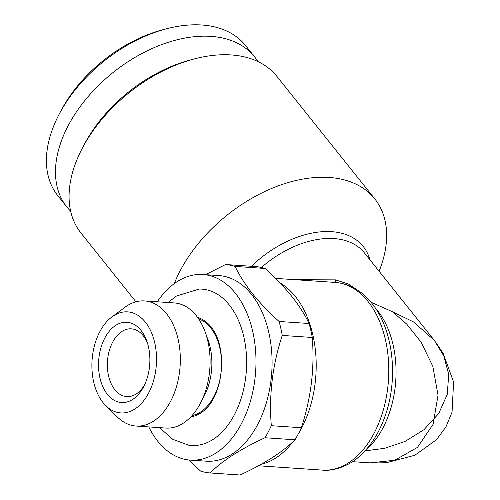 <?xml version="1.0" encoding="UTF-8"?>
<svg xmlns="http://www.w3.org/2000/svg" width="500" height="500" viewBox="0 0 500 500"><rect width="100%" height="100%" fill="white"/><g stroke="black" fill="none" stroke-linecap="round" stroke-linejoin="round"><path stroke-width="0.75" d="M257.925 61.556A120.194 76.188 141.4 0 0 254.638 56.9L245.556 45.538A120.194 76.188 141.4 0 0 201.831 25A120.194 76.188 141.4 0 0 166.475 28.794A120.194 76.188 141.4 0 0 58.881 114.769A120.194 76.188 141.4 0 0 57.763 195.594L66.844 206.962A120.194 76.188 141.4 0 0 70.656 211.2M254.638 56.9A120.194 76.188 141.4 0 0 210.912 36.369A120.194 76.188 141.4 0 0 87.362 97.469A120.194 76.188 141.4 0 0 66.844 206.962M166.475 28.794L162.675 29.794A113.919 72.213 141.4 0 0 60.694 111.281L58.881 114.769M280.019 282.962A94.062 59.837 93.9 0 1 295.425 296.55A94.062 59.837 93.9 0 1 298.131 434.237M174.275 283.619A125.419 79.5 -38.6 0 1 329.156 177.456A125.419 79.5 -38.6 0 1 374.781 198.888L276.887 76.375A125.419 79.5 141.4 0 0 231.262 54.944A125.419 79.5 141.4 0 0 194.369 58.906A125.419 79.5 141.4 0 0 82.094 148.619A125.419 79.5 141.4 0 0 80.925 232.956L135.925 301.794M374.781 198.888A125.419 79.5 -38.6 0 1 379.113 271.275M295.275 279.713L335.525 279.869A10.45 0.362 -85.9 0 0 335.575 282.45L275.525 278.375M370.169 462.875L394.706 460.25L417.463 447.381L433.1 424.312L438.031 395.256L432.837 366.394L421.119 342.194L406.775 324.162L392.438 311.737L413.587 321.956L434.3 340.344L443.806 355.938L448.713 374.394L447.269 394.312L438.738 413.506L423.95 429.712L405.075 441.425L384.719 448.288L365.031 450.894M159.512 427.644L172.763 439.312L188.588 445.175A78.35 49.837 -86.1 0 0 241.925 395.894A78.35 49.837 -86.1 0 0 229.325 305.006A78.35 49.837 -86.1 0 0 199.175 289.062L176.475 296.012L168 302.512M190.931 416.781A50.169 31.913 -86.1 0 0 207.2 407.544C210.606 403.931 213.631 398.975 216.269 392.681L219.744 381.562L221.606 368.575C222.169 351.6 219.144 338.363 212.537 328.862A50.169 31.913 -86.1 0 0 211.125 326.981A50.169 31.913 -86.1 0 0 197.662 317.512M198.612 318.881A49.125 31.25 93.9 0 1 210.688 327.812A49.125 31.25 93.9 0 1 219.875 379.637A49.125 31.25 93.9 0 1 192.062 415.55M105.894 405.794L117.625 417.225A62.706 39.888 -86.1 0 0 136.056 426.05L165.825 428.069A62.706 39.888 -86.1 0 0 200.475 403.144A62.706 39.888 -86.1 0 0 205.281 332.319A62.706 39.888 -86.1 0 0 196.244 315.644A62.706 39.888 -86.1 0 0 174.312 302.938L144.537 300.919A62.706 39.888 -86.1 0 0 125.087 307.175L111.919 316.919A50.644 32.212 -86.1 0 0 103.069 402.656A50.644 32.212 -86.1 0 0 105.894 405.794A50.644 32.212 -86.1 0 0 149.787 390.719A50.644 32.212 -86.1 0 0 145.344 322.131A50.644 32.212 -86.1 0 0 111.919 316.919M136.056 426.05A62.706 39.888 -86.1 0 0 177.013 384.75A62.706 39.888 -86.1 0 0 166.475 313.625A62.706 39.888 -86.1 0 0 144.537 300.919M107.406 394.387A40.237 25.594 -86.1 0 0 143.719 386.544A40.237 25.594 -86.1 0 0 146.8 341.1A40.237 25.594 -86.1 0 0 141 330.4A40.237 25.594 -86.1 0 0 104.781 338.081A40.237 25.594 -86.1 0 0 107.406 394.387M147.444 343.031A33.969 21.606 -86.1 0 0 143.212 335.712A33.969 21.606 -86.1 0 0 131.331 328.831A33.969 21.606 -86.1 0 0 109.144 351.2A33.969 21.606 -86.1 0 0 114.856 389.731A33.969 21.606 -86.1 0 0 126.737 396.613A33.969 21.606 -86.1 0 0 144.619 384.719M265.1 268.463A104.513 66.481 -86.1 0 0 255.6 266.556L225.588 264.519A104.513 66.481 -86.1 0 1 235.094 266.425C239.269 275.194 245.05 284.262 252.444 293.637C259.931 302.913 268.812 312.194 279.081 321.475L309.094 323.512C304.85 314.637 299.069 305.569 291.744 296.3C284.144 286.913 275.262 277.638 265.1 268.463L235.094 266.425M148.775 426.912A93.019 59.169 -86.1 0 0 157.787 441.262A93.019 59.169 -86.1 0 0 190.325 460.112L206.419 461.2A93.019 59.169 -86.1 0 0 267.169 399.938A93.019 59.169 -86.1 0 0 251.537 294.438A93.019 59.169 -86.1 0 0 219.006 275.587L202.913 274.5A93.019 59.169 -86.1 0 0 157.262 301.781M205.506 274.675L225.588 264.519M190.325 460.112A93.019 59.169 -86.1 0 0 251.075 398.85A93.019 59.169 -86.1 0 0 235.45 293.344A93.019 59.169 -86.1 0 0 202.913 274.5M188.975 459.994L200.55 471.062A104.513 66.481 -86.1 0 0 210.05 472.962L240.062 475C264.4 463.738 282.712 452 294.994 439.787L264.988 437.75A104.513 66.481 -86.1 0 0 271.312 425.7L301.319 427.738C311.075 398.219 314.725 368.131 312.262 337.469L282.256 335.431A104.513 66.481 -86.1 0 0 279.081 321.475M312.262 337.469A104.513 66.481 -86.1 0 0 309.094 323.512M294.994 439.787A104.513 66.481 -86.1 0 0 301.319 427.738M264.988 437.75C240.644 449.012 222.331 460.75 210.05 472.962M282.256 335.431C272.5 364.95 268.856 395.037 271.312 425.7M200.475 403.144L204.35 395.694A49.125 31.25 -86.1 0 0 208.113 340.219L205.281 332.319M359.056 291.119L348.494 284.081L335.525 279.869M370.506 302L392.438 311.737M293.094 441.606A94.062 59.837 93.9 0 1 261.175 464.269M335.769 282.469L335.575 282.45A94.062 59.837 -86.1 0 1 368.019 301.475A94.062 59.837 -86.1 0 1 383.825 408.162A94.062 59.837 -86.1 0 1 322.388 470.112C335.913 471.675 351.919 463.344 357.794 457.762C370.169 447.356 379.469 432.875 385.7 414.312C398.562 376.769 392.944 328.925 371.825 303.263C361.794 290.8 349.775 283.869 335.769 282.469M194.369 58.906L190.569 59.906A119.15 75.525 141.4 0 0 83.906 145.131L82.094 148.619M251.438 266.275A86.675 54.944 -38.6 0 1 331.688 231.675A86.675 54.944 -38.6 0 1 369.862 259.7M434.338 340.394L364.394 252.856A83.612 53 141.4 0 0 333.975 238.575A83.612 53 141.4 0 0 261.431 267.456M375.412 308.156A83.612 53.188 93.9 0 1 377.594 310.731A83.612 53.188 93.9 0 1 365.788 450.05M370.231 462.881L352.481 461.681M434.288 340.35L443.044 353.094L453.594 382.038L452.044 412.169L445.919 426.931L436.413 439.781L414.781 455.269L386.406 462.725L372.863 463.013M258.431 465.775L322.388 470.112"/></g></svg>
